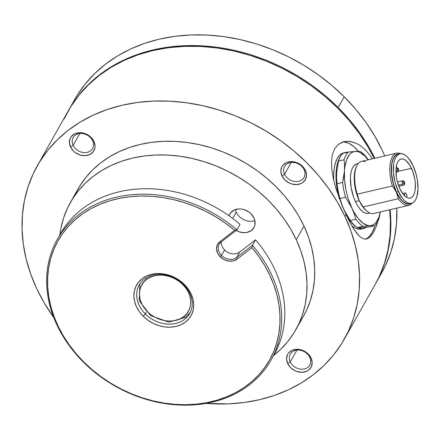 <?xml version="1.0" encoding="UTF-8"?>
<svg xmlns="http://www.w3.org/2000/svg" width="440" height="440" viewBox="0 0 440 440"><rect width="100%" height="100%" fill="white"/><g stroke="black" fill="none" stroke-linecap="round" stroke-linejoin="round"><path stroke-width="0.66" d="M399.889 188.821A20.081 8.833 -103.1 0 1 401.11 159A20.081 8.833 -103.1 0 1 411.461 168.295L398.343 171.358L411.461 168.295A20.081 8.833 -103.1 0 1 410.24 198.115A20.081 8.833 -103.1 0 1 399.889 188.821L403.326 194.458L405.218 196.405L407.127 197.67L408.975 198.204L410.702 197.978L412.231 197.01L413.512 195.327L414.491 193.006L415.129 190.124L415.311 183.161L414.843 179.344L412.88 171.765L409.822 165.22L408.023 162.663L406.137 160.71L404.228 159.445L402.375 158.912L400.653 159.137L399.118 160.111L397.843 161.788L396.864 164.114L395.945 170.313L396.512 177.771L397.331 181.621L399.889 188.821A20.081 8.833 -103.1 0 1 401.11 159A20.081 8.833 -103.1 0 1 411.461 168.295A20.081 8.833 -103.1 0 1 410.24 198.115A20.081 8.833 -103.1 0 1 399.889 188.821L397.331 181.621L396.512 177.771L395.945 170.313L396.864 164.114L397.843 161.788L399.118 160.111L400.653 159.137L402.375 158.912L404.228 159.445L406.137 160.71L409.822 165.22L411.461 168.295L398.343 171.358L411.461 168.295L412.88 171.765L414.843 179.344L415.311 183.161L415.129 190.124L414.491 193.006L413.512 195.327L412.231 197.01L410.702 197.978L408.975 198.204L407.127 197.67L405.218 196.405L403.326 194.458L399.889 188.821M368.566 213.345L366.922 213.466L364.579 212.79L362.164 211.189L359.772 208.72L357.489 205.475L355.416 201.581A25.438 11.193 76.9 0 1 356.961 163.806L358.259 163.504L356.961 163.806A25.438 11.193 76.9 0 0 355.416 201.581A25.438 11.193 76.9 0 0 368.528 213.351L369.826 213.048L368.528 213.351A25.438 11.193 76.9 0 1 355.416 201.581L359.211 200.69L355.416 201.581L359.211 200.69L355.416 201.581L353.617 197.186L351.137 187.589L350.422 178.139L350.768 173.932L351.582 170.28L352.82 167.338L354.442 165.209L357.005 163.796M398.349 191.554L396.396 192.011L398.349 191.554A25.438 11.193 -103.1 0 1 399.894 153.786A25.438 11.193 -103.1 0 1 413.006 165.561A25.438 11.193 -103.1 0 1 411.461 203.33A25.438 11.193 -103.1 0 1 398.349 191.554L395.104 182.435L394.07 177.562L393.476 172.728L393.701 163.906L394.515 160.259L395.752 157.316L397.375 155.188L399.311 153.962L401.495 153.676L403.843 154.347L406.257 155.947L408.65 158.422L413.006 165.561L416.245 174.68L417.285 179.553L418 188.997L416.84 196.856L415.602 199.799L413.98 201.927L412.038 203.159L409.855 203.44L407.512 202.769L405.097 201.168L402.699 198.693L398.349 191.554A25.438 11.193 -103.1 0 1 399.894 153.786A25.438 11.193 -103.1 0 1 413.006 165.561L408.65 158.422L406.257 155.947L403.843 154.347L401.495 153.676L399.311 153.962L397.375 155.188L395.752 157.316L394.515 160.259L393.701 163.906L393.476 172.728L395.104 182.435L396.55 187.16L400.422 195.448L402.699 198.693L405.097 201.168L407.512 202.769L409.855 203.44L412.038 203.159L413.98 201.927L415.602 199.799L416.84 196.856L418 188.997L417.285 179.553L416.245 174.68L413.006 165.561A25.438 11.193 -103.1 0 1 411.461 203.33A25.438 11.193 -103.1 0 1 398.349 191.554L396.396 192.011L398.349 191.554M398.805 186.257L403.728 185.108L404.52 184.492A0.891 0.721 29.4 0 1 404.091 184.8A2.233 0.979 -103.1 0 1 403.728 185.108A2.233 0.979 -103.1 0 1 402.578 184.08L398.37 185.059L402.578 184.08A2.233 0.979 -103.1 0 1 402.353 181.077A0.891 0.721 29.4 0 1 403.48 181.638A1.337 0.589 -103.1 0 1 404.388 182.072A1.337 0.589 -103.1 0 1 404.525 183.871L404.558 182.551L403.667 181.462L403.37 181.984L403.618 183.441L404.096 184.03L404.525 183.871A0.891 0.721 29.4 0 1 404.52 184.492A0.891 0.721 -150.6 0 0 404.525 183.871A1.337 0.589 -103.1 0 1 403.618 183.441A1.337 0.589 -103.1 0 1 403.48 181.638A0.891 0.721 -150.6 0 0 402.353 181.077A2.233 0.979 76.9 0 0 402.578 184.08A2.233 0.979 76.9 0 0 403.596 185.119M402.848 180.752A2.233 0.979 76.9 0 0 402.353 181.077A2.233 0.979 -103.1 0 1 402.716 180.763C404.503 181.225 405.108 182.468 404.52 184.492M396.693 167.58A2.233 0.979 76.9 0 0 396.193 167.899A0.891 0.721 29.4 0 1 397.326 168.46A0.891 0.721 -150.6 0 0 396.193 167.899A2.233 0.979 76.9 0 0 396.077 168.19A2.233 0.979 -103.1 0 1 396.193 167.899A2.233 0.979 -103.1 0 1 396.561 167.59C398.349 168.047 398.948 169.29 398.365 171.32A0.891 0.721 -150.6 0 0 398.37 170.698A1.337 0.589 -103.1 0 1 397.463 170.264A1.337 0.589 -103.1 0 1 397.326 168.46A1.337 0.589 -103.1 0 1 398.233 168.894A1.337 0.589 -103.1 0 1 398.37 170.698A0.891 0.721 29.4 0 1 397.936 171.628M395.956 172.315L397.573 171.936A2.233 0.979 -103.1 0 1 396.424 170.902L395.934 171.017L396.424 170.902A2.233 0.979 -103.1 0 1 395.995 169.224A2.233 0.979 76.9 0 0 396.424 170.902A2.233 0.979 76.9 0 0 397.441 171.947M397.326 168.46L397.293 169.785L398.184 170.874L398.404 169.373L397.749 168.305L397.326 168.46M399.894 153.786L397.942 154.242A25.438 11.193 76.9 0 0 396.396 192.011A25.438 11.193 76.9 0 0 409.508 203.786L409.464 203.797M406.329 197.23A20.081 8.833 76.9 0 0 407.083 195.723A20.081 8.833 -103.1 0 1 406.329 197.23M404.932 196.157A2.233 0.979 -103.1 0 1 405.108 192.929A2.233 0.979 -103.1 0 1 406.257 193.963L407.083 195.723L405.878 193.336L405.059 192.946L404.745 193.243L404.547 194.596L404.971 196.246M396.66 153.164A26.78 11.781 -103.1 0 1 400.631 153.67A26.78 11.781 76.9 0 0 392.37 185.966A26.78 11.781 -103.1 0 1 396.66 153.164L361.537 161.364A26.78 11.781 76.9 0 0 357.247 194.167L392.37 185.966L396.33 192.126L398.338 198.743L363.215 206.943L359.255 200.783L357.247 194.167L392.37 185.966L396.33 192.126L398.338 198.743L363.215 206.943A26.78 11.781 76.9 0 0 373.709 213.516L408.837 205.321A26.78 11.781 -103.1 0 1 398.338 198.743A26.78 11.781 76.9 0 0 412.175 203.104A26.78 11.781 -103.1 0 1 408.837 205.321M399.509 153.912L397.304 154.198L395.346 155.441L393.712 157.586L392.464 160.556L391.644 164.236L391.292 168.482L392.013 178.013L394.521 187.693L396.33 192.126A25.663 11.292 -103.1 0 1 391.402 166.408A25.663 11.292 -103.1 0 1 399.388 153.901M396.33 192.126L398.425 196.053L400.725 199.326L403.139 201.823L405.576 203.44L407.941 204.116L410.955 203.451A25.663 11.292 -103.1 0 1 396.33 192.126M409.547 203.775L407.902 203.896L405.559 203.225L403.145 201.625L400.752 199.149L396.396 192.011L393.157 182.892L391.523 173.184L391.749 164.362L392.563 160.715L393.8 157.773L395.423 155.645L397.986 154.231M367.312 211.486A26.78 11.781 -103.1 0 1 363.215 206.943L359.255 200.783A25.663 11.292 76.9 0 0 366.35 210.711L367.312 211.486M356.697 166.023L356.175 167.139A25.663 11.292 76.9 0 0 359.255 200.783L357.247 194.167A26.78 11.781 -103.1 0 1 356.697 166.023A26.78 11.781 -103.1 0 1 365.42 161.832M360.135 151.388A40.167 17.672 -103.1 0 1 367.4 158.439L368.319 159.781L367.4 158.439A40.167 17.672 76.9 0 0 360.135 151.388L355.394 151.459A37.934 16.687 -103.1 0 1 368.17 159.819L364.81 155.958L360.008 152.477L357.66 151.652L355.394 151.459L348.398 152.048A40.167 17.672 76.9 0 0 344.053 159.748L344.531 165.204L344.459 170.841A37.934 16.687 -103.1 0 1 355.394 151.459L353.254 151.899L351.28 152.966L349.498 154.644L346.643 159.704L344.889 166.732L343.811 176.611L342.617 182.457A40.167 17.672 76.9 0 0 345.538 197.203L351.813 207.961A37.934 16.687 -103.1 0 1 344.459 170.841L344.548 179.889L345.879 189.53L346.984 194.365L348.354 199.106L354.112 213.571L355.839 219.252A40.167 17.672 76.9 0 0 363.099 226.298L357.55 227.596L362.291 227.524L369.286 226.936L374.836 225.638L369.286 226.936M380.397 211.959L379.181 217.938A40.167 17.672 -103.1 0 1 374.836 225.638A40.167 17.672 76.9 0 0 379.181 217.938L380.397 211.959M372.752 225.605L370.095 225.704L372.752 225.605M380.341 211.97A37.934 16.687 -103.1 0 1 370.095 225.704L363.099 226.298L370.095 225.704A37.934 16.687 -103.1 0 1 351.813 207.961L353.837 211.931L358.309 218.609L363.083 223.24L367.829 225.511L370.095 225.704L372.235 225.264L374.209 224.197L375.991 222.514L378.846 217.454L380.341 211.97M342.843 153.346A40.167 17.672 76.9 0 0 338.503 161.046L344.053 159.748A40.167 17.672 -103.1 0 1 348.398 152.048L342.843 153.346L348.398 152.048L358.05 151.36M337.062 183.75L342.617 182.457L344.459 170.841L344.531 165.204L344.053 159.748L338.503 161.046L336.655 172.662L336.584 178.299L337.062 183.75A40.167 17.672 76.9 0 0 339.983 198.501L345.538 197.203A40.167 17.672 -103.1 0 1 342.617 182.457L337.062 183.75M350.284 220.545L355.839 219.252L354.112 213.571L351.813 207.961L345.538 197.203L339.983 198.501L341.709 204.182L344.009 209.787L350.284 220.545A40.167 17.672 76.9 0 0 357.55 227.596L363.099 226.298A40.167 17.672 -103.1 0 1 355.839 219.252L350.284 220.545M360.861 237.419L364.243 239.03L366.641 238.997L370.629 236.478L373.571 232.353L376.266 226.474L378.147 220.666L376.266 226.474L373.571 232.353L370.629 236.478L367.488 238.733L364.243 239.03L360.861 237.419L357.352 234.02L353.661 228.932L349.861 222.409L342.216 206.036L335.649 187.566L333.3 178.404L331.848 169.664L331.491 161.639L332.382 154.616L334.582 148.852L338.019 144.617L343.915 141.647L347.886 141.251L350.746 141.543L356.653 143.495L359.596 145.139L365.316 149.754L370.464 155.958L372.312 158.851M358.418 151.355A49.984 21.989 76.9 0 0 342.458 142.071M344.971 216.491A176.286 142.769 29.4 0 1 344.355 339.075A176.286 142.769 29.4 0 1 205.981 403.409L228.184 403.876L244.139 402.501L259.578 399.68L274.362 395.445L288.332 389.834L301.373 382.899L313.341 374.704L324.132 365.338L333.641 354.882L341.77 343.437L348.447 331.117L353.606 318.043L357.198 304.337L359.189 290.131L359.552 275.561L358.298 260.772L355.427 245.9L350.972 231.094L344.971 216.491L337.486 202.235L328.592 188.463L318.368 175.312L306.916 162.899L294.349 151.349L280.781 140.773L266.349 131.274L251.185 122.942L235.444 115.858L219.274 110.094L202.829 105.694L186.263 102.713L169.746 101.167L153.434 101.085L137.478 102.46L122.034 105.276L107.255 109.516L93.28 115.126L80.245 122.062L68.272 130.257L57.481 139.623L47.977 150.079L39.842 161.524L33.165 173.839L28.006 186.918L24.415 200.624L22.429 214.83L22.061 229.4L23.32 244.189L26.186 259.061L30.646 273.867L36.641 288.47L44.127 302.726L53.801 317.587A176.286 142.769 29.4 0 1 36.641 288.47A176.286 142.769 29.4 0 1 37.257 165.886A176.286 142.769 29.4 0 1 191.554 103.505A176.286 142.769 29.4 0 1 344.971 216.491L346 214.665L344.971 216.491M344.355 339.075L375.221 284.35A176.286 142.769 -150.6 0 0 389.631 209.803L390.418 220.836L390.049 235.406L388.064 249.612L384.472 263.318L379.313 276.392L375.144 284.488M73.117 145.316A11.16 9.037 29.4 0 1 73.156 137.561A11.16 9.037 29.4 0 1 82.924 133.612A11.16 9.037 29.4 0 1 92.631 140.762A11.16 9.037 -150.6 0 0 78.524 133.722A11.16 9.037 -150.6 0 0 73.117 145.316L70.521 146.911A13.387 10.846 29.4 0 1 77.011 133.001A13.387 10.846 29.4 0 1 93.94 141.449L92.631 140.762L93.94 141.449L95.051 145.931L94.87 148.121L93.082 151.96L89.639 154.611L85.069 155.678L80.069 154.996L75.4 152.663L73.414 150.986L70.521 146.911L69.416 142.428L70.257 138.21L71.385 136.4L74.828 133.749L79.392 132.682L84.392 133.364L89.067 135.696L91.053 137.374L93.94 141.449A13.387 10.846 29.4 0 1 87.456 155.359A13.387 10.846 29.4 0 1 70.521 146.911L73.117 145.316A11.16 9.037 -150.6 0 0 87.23 152.356A11.16 9.037 -150.6 0 0 92.631 140.762A11.16 9.037 29.4 0 1 92.593 148.522A11.16 9.037 29.4 0 1 82.83 152.471A11.16 9.037 29.4 0 1 73.117 145.316L79.778 133.513L73.117 145.316M309.782 357.363A11.16 9.037 -150.6 0 0 295.669 350.323A11.16 9.037 -150.6 0 0 290.268 361.917L287.672 363.512A13.387 10.846 29.4 0 1 294.157 349.602A13.387 10.846 29.4 0 1 311.091 358.045L309.782 357.363A11.16 9.037 29.4 0 1 309.743 365.123A11.16 9.037 29.4 0 1 299.976 369.067A11.16 9.037 29.4 0 1 290.268 361.917A11.16 9.037 29.4 0 1 290.307 354.161A11.16 9.037 29.4 0 1 300.069 350.213A11.16 9.037 29.4 0 1 309.782 357.363L311.091 358.045A13.387 10.846 29.4 0 1 304.607 371.959A13.387 10.846 29.4 0 1 287.672 363.512L290.268 361.917L296.923 350.114L290.268 361.917A11.16 9.037 -150.6 0 0 304.375 368.957A11.16 9.037 -150.6 0 0 309.782 357.363M304.09 169.686A11.16 9.037 -150.6 0 0 289.982 162.646A11.16 9.037 -150.6 0 0 284.576 174.24L281.98 175.835A13.387 10.846 29.4 0 1 288.464 161.926A13.387 10.846 29.4 0 1 305.399 170.368L304.09 169.686A11.16 9.037 29.4 0 1 304.051 177.447A11.16 9.037 29.4 0 1 294.283 181.39A11.16 9.037 29.4 0 1 284.576 174.24A11.16 9.037 29.4 0 1 284.614 166.485A11.16 9.037 29.4 0 1 294.382 162.536A11.16 9.037 29.4 0 1 304.09 169.686L305.399 170.368A13.387 10.846 29.4 0 1 298.914 184.283A13.387 10.846 29.4 0 1 281.98 175.835L284.576 174.24L291.236 162.437L284.576 174.24A11.16 9.037 -150.6 0 0 298.683 181.28A11.16 9.037 -150.6 0 0 304.09 169.686M296.274 239.74A129.426 104.819 29.4 0 1 295.823 329.736A129.426 104.819 29.4 0 1 273.647 355.432L280.973 349.019L287.952 341.341L293.925 332.943L298.826 323.895L302.616 314.298L305.25 304.233L306.713 293.805L306.983 283.107L306.059 272.25L303.952 261.332L300.68 250.459L296.274 239.74L303.991 226.056L296.274 239.74L290.78 229.273L284.251 219.164L276.744 209.506L268.334 200.393L259.111 191.912L249.15 184.151L238.552 177.177L227.42 171.061L215.864 165.858L203.99 161.623L191.917 158.395L179.757 156.206L167.629 155.073L155.65 155.012L143.935 156.019L132.6 158.092L121.748 161.2L111.491 165.319L101.915 170.412L93.132 176.429L85.206 183.304L78.227 190.982L72.259 199.381L67.353 208.428L63.569 218.026L60.929 228.091L59.846 234.856A129.426 104.819 29.4 0 1 70.356 202.587A129.426 104.819 29.4 0 1 183.639 156.788A129.426 104.819 29.4 0 1 296.274 239.74M295.823 329.736L303.54 316.058A129.426 104.819 -150.6 0 0 303.991 226.056A129.426 104.819 -150.6 0 0 191.356 143.11A129.426 104.819 -150.6 0 0 78.073 188.903L70.356 202.587M235.312 209.589A13.832 11.204 -150.6 0 0 236.214 212.229L232.689 218.477L236.214 212.229A13.832 11.204 -150.6 0 0 254.876 220.622M229.053 215.826A13.832 11.204 29.4 0 1 229.829 214.011A13.832 11.204 29.4 0 1 241.94 209.11A13.832 11.204 29.4 0 1 253.979 217.982A13.832 11.204 29.4 0 1 253.93 227.601A13.832 11.204 29.4 0 1 236.154 230.439L239.646 231.979L244.816 232.683L247.28 232.359L251.499 230.395L254.254 226.974L254.942 224.873L254.799 220.286L253.979 217.982L250.993 213.774L248.941 212.036L244.118 209.627L241.527 209.049L238.948 208.923L234.229 210.023L230.67 212.768L229.053 215.826M366.652 227.194A39.111 17.204 -103.1 0 1 363.831 228.487A39.111 17.204 -103.1 0 1 357.709 227.601L361.361 228.657L364.722 228.217L366.658 227.194M356.911 227.183A39.111 17.204 -103.1 0 1 346.594 215.924L350.367 221.359L354.046 225.159L356.917 227.183M361.548 229.02L359.024 229.202L355.416 228.168L351.698 225.698A39.111 17.204 76.9 0 0 361.488 229.031L363.831 228.487M339.229 198.363L337.095 188.876L336.182 181.44L335.99 174.35L336.529 167.877L337.777 162.272L340.428 156.547A39.111 17.204 -103.1 0 0 339.229 198.369M348.084 152.125A39.111 17.204 -103.1 0 0 346.049 152.317A39.111 17.204 -103.1 0 0 344.135 153.043L348.513 152.147M346.049 152.317L343.706 152.867A39.111 17.204 76.9 0 0 333.735 180.334L333.652 174.9L334.191 168.427L335.434 162.816L337.337 158.296L339.834 155.023L343.772 152.851M358.441 151.382L353.738 146.526L348.992 143.38L344.382 142.054M368.913 236.869L372.097 232.689L374.534 226.903M287.672 363.512L286.567 359.029L287.408 354.805L288.536 353.001L291.973 350.35L296.543 349.283L301.543 349.965L303.969 350.944L308.198 353.975L311.091 358.045L312.197 362.533L311.355 366.751L308.688 370.062L306.79 371.212L302.22 372.279L297.22 371.597L294.795 370.618L290.565 367.582L287.672 363.512M281.98 175.835L280.874 171.353L281.716 167.129L282.843 165.325L286.281 162.673L290.851 161.607L295.851 162.288L300.526 164.621L304.156 168.239L305.399 170.368L306.504 174.856L305.663 179.075L302.995 182.386L301.098 183.535L296.527 184.602L291.527 183.92L289.102 182.941L284.873 179.905L281.98 175.835M75.07 194.744L79.976 185.702L85.943 177.298L92.922 169.626L100.843 162.745L109.632 156.734L119.202 151.641L129.465 147.516L140.316 144.408L151.652 142.34L163.367 141.328L175.346 141.389L187.473 142.522L199.634 144.711L211.706 147.939L223.581 152.174L235.136 157.377L246.268 163.493L256.861 170.467L266.822 178.233L276.051 186.709L284.46 195.822L291.968 205.48L298.496 215.589L303.991 226.056L308.396 236.775L311.668 247.649L313.775 258.566L314.699 269.429L314.43 280.121L312.966 290.554L310.332 300.614L306.543 310.216L303.485 316.157M64.031 119.114L70.708 106.794L78.837 95.354L88.347 84.898L99.138 75.526L111.106 67.337L124.141 60.401L138.116 54.786L152.895 50.55L168.339 47.735L184.294 46.36L200.613 46.442L217.129 47.982L233.69 50.969L250.135 55.363L266.31 61.133L282.051 68.217L297.209 76.549L311.647 86.047L325.209 96.624L337.783 108.174L349.234 120.582L359.452 133.738L368.352 147.51L374.22 158.406A176.286 142.769 -150.6 0 0 220.484 48.471A176.286 142.769 -150.6 0 0 68.118 111.155L37.257 165.886M359.596 145.139L365.316 149.754L370.464 155.958M342.216 206.036L335.649 187.566L333.3 178.404L331.848 169.664L331.491 161.639L332.382 154.616L334.582 148.852L338.019 144.617L342.573 142.027L347.886 141.251L353.694 142.296M359.128 235.934L353.661 228.932L349.861 222.409M365.459 239.146A49.984 21.989 76.9 0 0 374.924 225.549M58.883 236.687A122.733 99.396 29.4 0 1 240.02 224.367A122.733 99.396 -150.6 0 0 60.373 233.921L57.283 239.393A122.733 99.396 29.4 0 1 236.935 229.84L240.02 224.367L236.935 229.84L221.1 242.055A11.16 9.037 -150.6 0 0 221.507 255.459L224.593 249.986A11.16 9.037 -150.6 0 0 239.696 252.054L236.61 257.527A11.16 9.037 29.4 0 1 221.507 255.459A11.16 9.037 -150.6 0 0 236.61 257.527L237.155 259.138A12.496 10.12 29.4 0 1 220.242 256.822L221.507 255.459L220.242 256.822A12.496 10.12 29.4 0 1 219.786 241.808L221.1 242.055L236.935 229.84L234.647 230.346L219.786 241.808L217.294 244.899L216.507 248.837L217.542 253.022L220.242 256.822L224.191 259.655L228.795 261.091L233.343 260.909L237.155 259.138L236.61 257.527L239.696 252.054A11.16 9.037 29.4 0 1 224.593 249.986A11.16 9.037 29.4 0 1 221.287 241.907A11.16 9.037 -150.6 0 0 224.593 249.986L221.507 255.459A11.16 9.037 29.4 0 1 219.137 244.31A11.16 9.037 29.4 0 1 221.1 242.055L219.786 241.808L234.647 230.346L236.935 229.84A122.733 99.396 -150.6 0 0 75.29 217.514A122.733 99.396 -150.6 0 0 83.353 362.049A122.733 99.396 29.4 0 1 57.283 239.393M183.552 284.482A29.007 23.496 -150.6 0 0 144.281 279.114A29.007 23.496 -150.6 0 0 145.338 313.968L143.226 316.239A31.24 25.3 29.4 0 1 142.087 278.707A31.24 25.3 29.4 0 1 184.377 284.493L183.552 284.482A29.007 23.496 29.4 0 1 189.712 313.478A29.007 23.496 29.4 0 1 145.338 313.968A29.007 23.496 29.4 0 1 139.178 284.977A29.007 23.496 29.4 0 1 183.552 284.482L184.377 284.493A31.24 25.3 29.4 0 1 185.515 322.025A31.24 25.3 29.4 0 1 143.226 316.239L145.338 313.968L146.427 312.043L145.338 313.968A29.007 23.496 -150.6 0 0 184.608 319.341A29.007 23.496 -150.6 0 0 183.552 284.482M271.089 359.97L274.175 354.497A122.733 99.396 -150.6 0 0 255.53 239.839L252.445 245.311A122.733 99.396 29.4 0 1 271.089 359.97A122.733 99.396 29.4 0 1 83.353 362.049A122.733 99.396 -150.6 0 0 245.729 387.525A122.733 99.396 -150.6 0 0 252.445 245.311L236.61 257.527L252.445 245.311L252.016 247.671L237.155 259.138L252.016 247.671L258.797 256.449L264.721 265.623L269.737 275.105L273.796 284.818L276.865 294.673L278.916 304.574L279.928 314.441L279.895 324.181L278.817 333.707L276.705 342.93L273.57 351.775L269.451 360.151L264.38 367.989L258.401 375.221L251.57 381.777L243.947 387.596L235.604 392.634L226.611 396.841L217.058 400.175L207.02 402.611L196.592 404.129L185.873 404.712L174.955 404.349L163.933 403.057L152.911 400.834L141.988 397.705L131.263 393.707L120.83 388.861L110.781 383.218L101.211 376.833L92.208 369.754L83.847 362.054L76.208 353.793L69.355 345.059L63.355 335.913L58.262 326.452L54.12 316.756L50.963 306.911L48.824 297.011L47.718 287.133L47.663 277.382L48.653 267.834L50.677 258.582L53.724 249.706L57.761 241.285L62.75 233.393L68.657 226.111L75.416 219.494L82.973 213.604L91.256 208.5L100.194 204.221L109.703 200.811L119.702 198.292L130.097 196.697L140.8 196.037L151.707 196.312L162.718 197.527L173.745 199.672L184.679 202.719L195.426 206.652L205.893 211.426L215.974 216.997L225.588 223.322L234.647 230.346A121.391 98.313 29.4 0 0 49.885 261.63A121.391 98.313 29.4 0 0 193.05 404.426A121.391 98.313 29.4 0 0 252.016 247.671L252.445 245.311L255.53 239.839A122.733 99.396 29.4 0 1 272.58 357.203M278.366 342.606L277.431 344.933M239.696 252.054L255.53 239.839L239.696 252.054M184.377 284.493L179.746 280.572L174.504 277.409L168.845 275.132L162.998 273.823L157.179 273.537L151.613 274.28L146.52 276.023L142.087 278.707L138.49 282.222L135.867 286.429L134.316 291.175L133.898 296.274L134.629 301.532L136.483 306.746L139.381 311.713L143.226 316.239L147.857 320.161L153.104 323.323L158.757 325.6L164.604 326.909L170.423 327.195L175.989 326.452L181.082 324.709L185.515 322.025L189.112 318.511L191.736 314.303L193.287 309.557L193.705 304.458L192.973 299.2L191.12 293.986L188.221 289.02L184.377 284.493M338.168 107.487A176.286 142.769 29.4 0 1 374.869 158.252A176.286 142.769 -150.6 0 0 338.168 107.487A176.286 142.769 -150.6 0 0 99.523 74.844A176.286 142.769 -150.6 0 0 68.321 110.803A176.286 142.769 29.4 0 1 68.508 110.473A176.286 142.769 29.4 0 1 99.523 74.844L99.627 75.152L99.523 74.844A176.286 142.769 29.4 0 1 338.168 107.487L344.212 96.773L338.168 107.487M390.082 209.698A176.286 142.769 29.4 0 1 375.606 283.663A176.286 142.769 29.4 0 1 375.419 283.993A176.286 142.769 -150.6 0 0 390.082 209.698M375.606 283.663L381.651 272.949A176.286 142.769 -150.6 0 0 396.803 208.126L396.479 224.004L394.493 238.211L390.902 251.917L385.743 264.99L381.574 273.086M77.138 95.392L85.267 83.952L94.776 73.496L105.567 64.125L117.535 55.935L130.57 49L144.546 43.384L159.33 39.149L174.768 36.333L190.724 34.958L207.042 35.041L223.559 36.581L240.119 39.567L256.564 43.962L272.74 49.731L288.481 56.815L303.644 65.148L318.076 74.646L331.639 85.222L344.212 96.773L355.663 109.181L365.888 122.337L374.781 136.109L382.267 150.364L384.752 155.947A176.286 142.769 -150.6 0 0 344.212 96.773A176.286 142.769 -150.6 0 0 74.553 99.754L68.508 110.473M185.895 317.059A2.233 1.238 -127.7 0 1 185.691 317.29A2.233 1.238 -127.7 0 1 183.7 316.652C179.289 321.376 161.469 325.248 147.45 311.691C133.914 297.764 140.569 282.755 146.476 279.521L146.493 279.538M145.596 278.179A2.233 1.238 52.3 0 0 146.476 279.521C150.887 274.791 168.707 270.925 182.727 284.477C196.262 298.408 189.607 313.418 183.7 316.652L186.599 313.863L188.887 310.338L190.316 306.18L190.718 301.593L190.036 296.857L188.337 292.27L185.818 288.084L182.727 284.477L179.042 281.325L174.636 278.603L169.664 276.535L164.395 275.336L159.159 275.099L154.275 275.814L149.996 277.354L146.476 279.521L143.578 282.304L141.29 285.835L139.859 289.993L139.453 294.58L140.14 299.316L141.84 303.902L144.359 308.088L147.45 311.691L151.129 314.842L155.54 317.57L160.512 319.632L165.776 320.837L171.017 321.074L175.901 320.359L180.18 318.819L183.7 316.652A2.233 1.238 52.3 0 0 185.691 317.29M396.495 154.578L399.85 153.797M397.43 181.995L402.716 180.763M397.573 171.936L398.365 171.32M396.132 167.69L396.561 167.59M405.103 192.935L402.606 193.518M139.854 283.872L139.2 300.658L150.612 315.618L168.823 322.157L185.708 317.279L190.311 312.323"/></g></svg>
